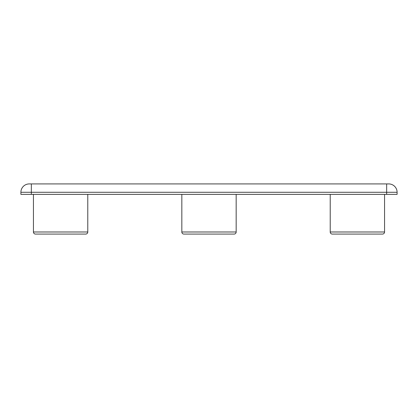 <?xml version="1.0" encoding="UTF-8"?>
<svg xmlns="http://www.w3.org/2000/svg" width="418" height="418" viewBox="0 0 418 418"><rect width="100%" height="100%" fill="white"/><g stroke="black" fill="none" stroke-linecap="round" stroke-linejoin="round"><path stroke-width="0.63" d="M330.22 194.37L330.22 231.99A2.09 2.09 0 0 0 332.31 234.08L382.47 234.08A2.09 2.09 0 0 0 384.56 231.99L384.56 194.37M181.83 194.37L181.83 231.99A2.09 2.09 0 0 0 183.92 234.08L234.08 234.08A2.09 2.09 0 0 0 236.17 231.99L236.17 194.37M33.44 231.99L87.78 231.99A2.09 2.09 0 0 1 85.69 234.08L35.53 234.08A2.09 2.09 0 0 1 33.44 231.99L33.44 194.37M87.78 231.99L87.78 194.37M397.1 194.37L397.1 192.28L397.1 194.37L20.9 194.37L20.9 192.28A8.36 8.36 0 0 1 29.26 183.92A8.36 8.36 0 0 0 20.9 192.28A8.36 8.36 0 0 1 29.26 183.92A8.36 8.36 0 0 0 20.9 192.28L31.35 192.28L31.35 194.37M388.74 183.92A8.36 8.36 0 0 1 397.1 192.28A8.36 8.36 0 0 0 388.74 183.92L29.26 183.92M330.22 231.99L384.56 231.99M181.83 231.99L236.17 231.99M386.65 194.37L386.65 192.28L31.35 192.28L31.35 183.92M397.1 192.28L386.65 192.28L386.65 183.92"/></g></svg>
